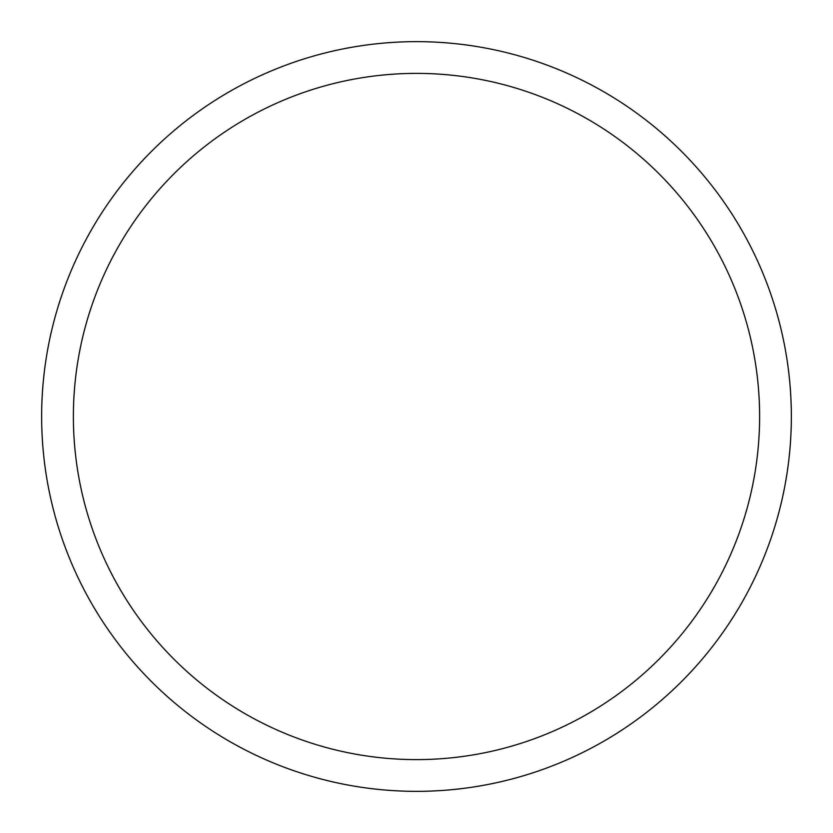 <?xml version="1.0" encoding="UTF-8"?>
<svg xmlns="http://www.w3.org/2000/svg" width="833" height="833" viewBox="0 0 833 833"><rect width="100%" height="100%" fill="white"/><g stroke="black" fill="none" stroke-linecap="round" stroke-linejoin="round"><path stroke-width="1.25" d="M791.35 416.5A374.85 374.85 0 0 0 416.5 41.65A374.85 374.85 0 0 0 41.65 416.5A374.85 374.85 0 0 0 416.5 791.35A374.85 374.85 0 0 0 791.35 416.5M759.613 416.5A343.113 343.113 0 0 0 416.5 73.387A343.113 343.113 0 0 0 73.387 416.5A343.113 343.113 0 0 0 416.5 759.613A343.113 343.113 0 0 0 759.613 416.5"/></g></svg>
